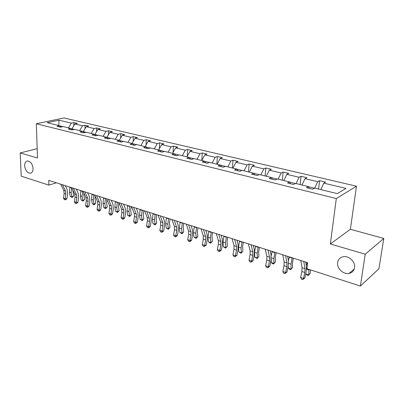 <?xml version="1.0" encoding="UTF-8"?>
<svg xmlns="http://www.w3.org/2000/svg" width="404" height="404" viewBox="0 0 404 404"><rect width="100%" height="100%" fill="white"/><g stroke="black" fill="none" stroke-linecap="round" stroke-linejoin="round"><path stroke-width="0.61" d="M33.067 168.433C33.042 171.326 32.078 172.937 30.164 173.255C27.113 172.806 25.275 170.331 24.654 165.837C24.659 162.913 25.639 161.297 27.583 160.974C30.628 161.438 32.456 163.928 33.067 168.433M354.54 267.726C353.954 270.801 352.152 272.695 349.127 273.402C343.38 274.755 336.613 268.276 337.643 262.509C338.204 259.358 340.057 257.434 343.198 256.732C348.874 255.464 355.631 261.959 354.54 267.726M356.474 186.204L63.994 117.943L36.325 123.75L336.305 198.556L356.474 186.204L350.389 229.29L330.356 243.96L365.221 254.192L383.8 238.461L350.389 229.29M383.8 238.461L378.927 268.741L360.383 286.057L365.221 254.192M37.183 148.692L20.2 152.924L21.22 176.164L48.899 185.133L56.373 182.805M62.984 126.644L59.701 125.841M68.382 127.876L71.341 123.129L73.775 122.589L73.821 125.735M58.863 125.548L58.954 120.185L71.341 123.129M74.387 129.437L71.902 128.826L74.912 123.978L77.341 123.432L73.775 122.589M74.912 123.978L82.588 125.801L85.007 125.245L85.037 128.664M86.118 132.305L83.234 131.598L86.254 126.674L88.673 126.114L85.007 125.245M86.254 126.674L94.147 128.548L96.556 127.972L96.566 131.694M98.197 135.259L94.895 134.451L97.925 129.447L100.328 128.866L96.556 127.972M97.925 129.447L106.045 131.376L108.439 130.78L108.423 134.825M110.64 138.304L106.903 137.39L109.933 132.3L112.322 131.699L108.439 130.78M109.933 132.3L118.291 134.29L120.665 133.673L120.619 138.077M119.296 140.324L122.291 135.239L124.659 134.618L120.665 133.673M122.291 135.239L130.896 137.284L133.254 136.648L133.168 141.445M132.017 143.435L135.017 138.264L137.37 137.618L133.254 136.648M135.017 138.264L143.885 140.375L146.223 139.713L146.091 144.945M145.122 146.642L148.132 141.38L150.46 140.713L146.223 139.713M148.132 141.38L157.267 143.556L159.58 142.87L159.398 148.586M158.636 149.945L161.645 144.597L163.948 143.9L159.58 142.87M161.645 144.597L171.069 146.834L173.356 146.122L173.109 152.374M172.569 153.353L175.583 147.909L177.861 147.187L173.356 146.122M175.583 147.909L185.305 150.217L187.562 149.48L187.239 156.328M186.946 156.868L189.961 151.328L192.208 150.581L187.562 149.48M189.961 151.328L199.995 153.712L202.222 152.944L201.808 160.464M201.788 160.494L204.803 154.853L207.02 154.081L202.222 152.944M204.803 154.853L215.165 157.318L217.357 156.52L216.872 164.186M217.12 164.246L220.135 158.499L222.311 157.691L217.357 156.52M220.135 158.499L230.841 161.044L232.987 160.216L232.431 167.988M232.962 168.12L235.971 162.262L238.108 161.428L232.987 160.216M235.971 162.262L247.041 164.893L249.147 164.034L248.505 171.917M249.344 172.124L252.349 166.155L254.439 165.287L249.147 164.034M252.349 166.155L263.797 168.877L265.852 167.983L265.13 175.982M266.286 176.265L269.286 170.18L271.331 169.276L265.852 167.983M269.286 170.18L281.134 172.998L283.143 172.069L282.33 180.189M283.83 180.558L286.82 174.351L288.81 173.407L283.143 172.069M286.82 174.351L299.086 177.265L301.041 176.296L300.132 184.542M302 185.002L304.98 178.664L306.909 177.684L301.041 176.296M304.98 178.664L317.69 181.689L319.579 180.679L318.569 189.052M320.832 189.602L323.796 183.138L325.664 182.118L319.579 180.679M323.796 183.138L345.991 188.416L337.295 193.632L314.716 188.107L317.69 181.689M309.343 188.36L308.51 186.592L306.505 187.663L312.731 189.193L314.716 188.107M308.51 186.592L295.592 183.431L293.541 184.477L287.537 182.997L289.607 181.972L277.154 178.927L275.043 179.921L269.256 178.497L271.382 177.513L259.368 174.573L257.202 175.533L251.616 174.159L253.798 173.215L242.198 170.377L239.981 171.296L234.588 169.968L236.82 169.059L225.609 166.322L223.351 167.206L218.14 165.923L220.412 165.049L209.58 162.403L207.282 163.251L202.242 162.014L204.555 161.171L194.082 158.61L191.743 159.428L186.87 158.232L189.218 157.424L179.078 154.944L176.71 155.732L171.993 154.57L174.377 153.793L164.559 151.394L162.161 152.151L157.595 151.025L160.004 150.278L150.495 147.955L148.066 148.682L143.642 147.596L146.076 146.874L136.865 144.622L134.411 145.324L130.123 144.268L132.583 143.572L123.649 141.39L121.175 142.067L117.019 141.047L119.498 140.375L110.827 138.254L108.338 138.91L104.303 137.916L106.802 137.269L98.389 135.214L95.879 135.845L91.966 134.88L94.48 134.254L86.31 132.26L83.79 132.871L79.987 131.931L82.512 131.33L74.578 129.391L72.043 129.977L68.352 129.073L70.887 128.487L63.181 126.603L60.63 127.174L57.045 126.29L59.59 125.725L47.152 122.685L58.954 120.185M360.383 286.057L306.949 268.741L307.666 262.711L48.763 180.386L48.899 185.133M72.22 129.936L70.887 128.487M71.912 129.603L71.902 128.826M79.618 130.623L82.588 125.801M83.875 132.845L82.512 131.33M83.239 132.143L83.234 131.598M91.173 133.446L94.147 128.548M95.869 135.84L94.48 134.254M94.895 134.734L94.895 134.451M103.06 136.355L106.045 131.376M108.171 138.87L106.802 137.269M115.297 139.345L118.291 134.29M120.841 141.986L119.498 140.375M123.462 141.44L119.599 140.496M127.896 142.425L130.896 137.284M133.901 145.198L132.583 143.572M136.678 144.672L132.684 143.698M140.88 145.602L143.885 140.375M147.369 148.51L146.076 146.874M150.308 148.01L146.177 146.995M154.257 148.874L157.267 143.556M161.262 151.929L160.004 150.278M164.377 151.45L160.1 150.404M168.054 152.247L171.069 146.834M175.599 155.459L174.377 153.793M178.901 155.005L174.467 153.919M182.29 155.727L185.305 150.217M190.41 159.1L189.218 157.424M193.9 158.671L189.309 157.55M196.98 159.317L199.995 153.712M205.707 162.863L204.555 161.171M209.408 162.464L204.646 161.302M212.151 163.029L215.165 157.318M221.523 166.756L220.412 165.049M225.437 166.387L220.498 165.18M227.826 166.862L230.841 161.044M237.88 170.781L236.82 169.059M242.026 170.448L236.901 169.19M244.031 170.826L247.041 164.893M254.808 174.947L253.798 173.215M259.201 174.649L253.874 173.346M260.792 174.922L263.797 168.877M272.341 179.26L271.382 177.513M276.993 179.002L271.458 177.644M278.144 179.164L281.134 172.998M290.506 183.729L289.607 181.972M295.435 183.512L289.678 182.103M296.107 183.557L299.086 177.265M314.565 188.193L308.57 186.724M20.2 152.924L37.501 157.999L36.325 123.75M330.356 243.96L336.305 198.556M60.893 127.114L59.59 125.725M303.747 261.464L305.01 268.695L304.793 272.478L303.52 278.452L304.838 278.013L306.111 272.064L306.434 266.398L305.697 262.085M300.788 260.524L302.081 267.746L301.874 271.518L300.611 277.477L303.52 278.452L302.707 279.608L301.546 279.22L300.611 277.477M304.838 278.013L302.707 279.608M310.282 269.821L310.242 273.261L308.813 274.942L308.878 269.367M305.929 273.988L308.813 274.942L308.363 275.462L307.212 275.084L305.929 273.988L305.939 272.867M306.318 265.711L307.141 262.544M285.562 255.681L287.002 262.853L286.845 266.584L285.623 272.468L286.991 272.059L288.209 266.201L288.451 260.61L287.608 256.333M282.709 254.773L284.179 261.933L284.027 265.66L282.81 271.523L285.623 272.468L284.865 273.619L283.744 273.24L282.81 271.523M286.991 272.059L284.865 273.619M268.004 250.101L269.614 257.207L269.508 260.893L268.332 266.68L269.746 266.307L270.917 260.54L271.084 255.02L270.135 250.778M265.246 249.223L266.882 256.318L266.786 259.999L265.615 265.771L268.332 266.68L267.63 267.827L266.544 267.463L265.615 265.771M269.746 266.307L267.63 267.827M293.319 258.151L292.516 262.57L292.546 267.468L290.693 269.63L289.582 269.266L288.294 268.18L288.274 265.893M288.294 268.18L291.082 269.099L291.047 264.191L292.168 257.782M288.456 260.615L289.36 256.888M290.693 269.63L292.546 267.468M276.094 252.672L275.331 257.025L275.437 261.873L273.614 263.994L272.538 263.64L271.251 262.57L271.16 259.085M271.251 262.57L273.947 263.453L273.831 258.6L274.897 252.293M271.21 255.772L272.18 251.429M273.614 263.994L275.437 261.873M251.046 244.708L252.808 251.753L252.752 255.394L251.621 261.095L253.076 260.742L254.207 255.065L254.293 249.616L253.252 245.41M248.379 243.859L250.167 250.894L250.121 254.53L248.995 260.216L251.621 261.095L250.97 262.231L249.919 261.883L248.995 260.216M253.076 260.742L250.97 262.231M259.439 247.374L258.712 251.667L258.893 256.454L257.101 258.545L254.767 257.136L254.565 252.349L255.57 246.147M254.767 257.136L257.373 257.994L257.186 253.197L258.196 246.98M257.101 258.545L258.893 256.454M234.648 239.496L236.557 246.475L236.547 250.076L235.456 255.687L236.951 255.363L238.037 249.773L238.057 244.39L236.936 240.218M232.073 238.673L234.002 245.647L234.002 249.238L232.916 254.838L235.456 255.687L234.855 256.823L233.84 256.479L232.916 254.838M236.951 255.363L234.855 256.823M243.324 242.254L242.637 246.48L242.885 251.217L241.112 253.268L238.82 251.884L238.547 247.147L239.496 241.037M238.82 251.884L241.339 252.717L241.082 247.97L242.036 241.844M241.112 253.268L242.885 251.217M218.796 234.451L220.837 241.375L220.867 244.925L219.816 250.455L221.341 250.157L222.392 244.647L222.352 239.33L221.145 235.199M216.302 233.658L218.362 240.572L218.402 244.117L217.357 249.632L219.816 250.455L219.261 251.586L218.276 251.253L217.357 249.632M221.341 250.157L219.261 251.586M227.725 237.294L227.068 241.461L227.386 246.142L225.639 248.162L223.377 246.799L223.043 242.117L223.942 236.088M223.377 246.799L225.816 247.602L225.493 242.91L226.402 236.87M225.639 248.162L227.386 246.142M203.449 229.573L205.616 236.436L205.686 239.946L204.677 245.39L206.232 245.117L207.247 239.688L207.141 234.436L205.863 230.341M201.035 228.805L203.222 235.658L203.303 239.158L202.293 244.597L204.677 245.39L204.161 246.516L203.207 246.193L202.293 244.597M206.232 245.117L204.161 246.516M212.62 232.487L211.994 236.598L212.373 241.228L210.651 243.213L208.413 241.87L208.025 237.239L208.878 231.3M208.413 241.87L210.782 242.647L210.398 238.012L211.262 232.058M210.651 243.213L210.782 242.647L212.373 241.228M188.592 224.851L190.875 231.649L190.986 235.118L190.006 240.486L191.597 240.234L192.572 234.886L192.41 229.694L191.062 225.634M186.254 224.104L188.552 230.896L188.673 234.355L187.698 239.713L190.006 240.486L189.532 241.602L188.612 241.289L187.698 239.713M191.597 240.234L190.168 241.496L189.532 241.602M197.98 227.836L197.389 231.886L197.819 236.466L196.122 238.421L193.92 237.097L193.471 232.517L194.279 226.659M193.92 237.097L196.213 237.85L195.773 233.265L196.591 227.391M196.122 238.421L196.213 237.85L197.819 236.466M174.2 220.271L176.588 227.013L176.735 230.442L175.791 235.734L177.406 235.502L178.351 230.224L178.134 225.099L176.725 221.074M171.937 219.554L174.341 226.285L174.493 229.704L173.553 234.982L175.791 235.734L175.356 236.84L174.462 236.542L173.553 234.982M177.406 235.502L176.003 236.744L175.356 236.84M183.79 223.321L183.224 227.316L183.709 231.846L182.037 233.77L179.861 232.467L179.361 227.937L180.128 222.16M179.861 232.467L182.083 233.199L181.593 228.659L182.366 222.872M182.037 233.77L182.083 233.199L183.709 231.846M160.252 215.837L162.736 222.518L162.918 225.902L162.009 231.123L163.645 230.911L164.559 225.71L164.292 220.645L162.822 216.655M158.06 215.14L160.56 221.811L160.747 225.19L159.838 230.396L162.009 231.123L161.61 232.224L160.742 231.931L159.838 230.396M163.645 230.911L162.267 232.138L161.61 232.224M170.028 218.943L169.488 222.887L170.023 227.366L168.372 229.26L166.226 227.972L165.675 223.493L166.403 217.791M166.226 227.972L168.382 228.684L167.842 224.2L168.574 218.483M168.372 229.26L168.382 228.684L170.023 227.366M146.728 211.534L149.308 218.16L149.52 221.503L148.637 226.649L150.298 226.457L151.177 221.326L150.864 216.322L149.339 212.368M144.597 210.858L147.192 217.473L147.409 220.811L146.531 225.947L148.637 226.649L148.273 227.745L147.43 227.462L146.531 225.947M150.298 226.457L148.935 227.664L148.273 227.745M156.671 214.696L156.156 218.584L156.737 223.018L155.106 224.882L152.99 223.614L152.394 219.185L153.086 213.559M152.99 223.614L155.086 224.306L154.495 219.867L155.192 214.231M155.106 224.882L155.086 224.306L156.737 223.018M133.608 207.363L136.269 213.928L136.512 217.236L135.663 222.311L137.345 222.134L138.193 217.074L137.835 212.125L136.259 208.206M131.542 206.707L134.219 213.262L134.466 216.564L133.618 221.624L135.663 222.311L135.33 223.397L134.512 223.124L133.618 221.624M137.345 222.134L136.002 223.326L135.33 223.397M143.703 210.575L143.218 214.413L143.839 218.796L142.228 220.635L140.143 219.382L139.501 214.999L140.158 209.449M140.143 219.382L142.173 220.054L141.541 215.66L142.203 210.1M142.228 220.635L142.173 220.054L143.839 218.796M120.872 203.313L123.614 209.822L123.887 213.09L123.063 218.094L124.76 217.938L125.583 212.948L125.184 208.055L123.558 204.172M119.135 210.711L117.569 212.494L115.529 211.277L117.448 211.908L119.135 210.711L118.433 206.419L118.872 202.692L121.619 209.176L121.897 212.438L121.079 217.433L123.063 218.094L122.76 219.175L121.968 218.907L121.079 217.433M124.76 217.938L123.442 219.109L122.76 219.175M131.108 206.57L130.643 210.358L131.31 214.696L129.724 216.504L127.659 215.271L126.982 210.933L127.603 205.454M127.659 215.271L129.633 215.923L128.962 211.58L129.588 206.085M129.724 216.504L129.633 215.923L131.31 214.696M108.504 199.384L111.322 205.833L111.62 209.065L110.827 214.004L112.539 213.857L113.337 208.934L112.898 204.101L111.231 200.248M106.56 198.763L109.388 205.202L109.686 208.429L108.898 213.357L110.827 214.004L110.55 215.074L109.782 214.817L108.898 213.357M112.539 213.857L111.236 215.019L110.55 215.074M115.529 211.277L114.812 206.984L115.403 201.576M117.569 212.494L116.741 207.611L117.332 202.192M96.495 195.566L99.379 201.955L99.702 205.151L98.935 210.024L100.662 209.898L101.429 205.04L100.96 200.253L99.248 196.44M94.602 194.96L97.5 201.344L97.824 204.535L97.056 209.398L98.935 210.024L98.687 211.09L97.935 210.838L97.056 209.398M100.662 209.898L99.379 211.04L98.687 211.09M106.823 199.369L106.56 202.591L107.297 206.833L105.752 208.595L105.005 208.348L103.737 207.393L102.985 203.146L103.545 197.803M103.737 207.393L105.606 208.004L104.858 203.752L105.424 198.404M105.752 208.595L105.606 208.004L107.297 206.833M84.82 191.855L87.774 198.187L88.117 201.349L87.37 206.156L89.112 206.045L89.86 201.248L89.35 196.521L87.602 192.738M82.982 191.269L85.941 197.591L86.289 200.748L85.547 205.55L87.37 206.156L87.148 207.217L86.421 206.974L85.547 205.55M89.112 206.045L87.85 207.171L87.148 207.217M95.137 196.137L95.016 198.864L95.783 203.066L94.258 204.803L93.531 204.56L92.269 203.616L91.486 199.414L92.016 194.137M92.269 203.616L94.087 204.212L93.309 200.005L93.839 194.718M94.258 204.803L94.087 204.212L95.783 203.066M73.472 188.244L76.482 194.521L76.846 197.647L76.129 202.399L77.881 202.298L78.603 197.561L78.063 192.885L76.28 189.138M71.685 187.673L74.705 193.945L75.068 197.066L74.351 201.803L76.129 202.399L75.932 203.449L75.22 203.212L74.351 201.803M77.881 202.298L76.634 203.409L75.932 203.449M83.79 192.996L83.785 195.243L84.588 199.399L83.078 201.111L81.113 199.94L80.295 195.783L80.8 190.572M81.113 199.94L82.881 200.52L82.068 196.359L82.573 191.137M83.078 201.111L82.881 200.52L84.588 199.399M62.438 184.734L65.498 190.961L65.887 194.051L65.185 198.738L66.953 198.652L67.65 193.976L67.079 189.35L65.266 185.633M60.696 184.179L63.766 190.395L64.155 193.481L63.463 198.162L65.185 198.738L65.014 199.783L64.327 199.551L63.463 198.162M66.953 198.652L65.721 199.748L65.014 199.783M72.786 189.956L73.685 195.834L72.195 197.521L70.256 196.364L69.407 192.248L69.882 187.102M70.256 196.364L71.973 196.93L71.134 192.809L71.614 187.653M72.195 197.521L71.973 196.93L73.685 195.834M305.01 268.695L302.081 267.746M304.793 272.478L301.874 271.518M306.525 269.216L308.863 269.973M307.04 262.858L307.626 263.044M287.002 262.853L284.179 261.933M286.845 266.584L284.027 265.66M269.614 257.207L266.882 256.318M269.508 260.893L266.786 259.999M288.597 263.393L291.047 264.191M289.264 257.197L292.072 258.09M271.276 257.772L273.831 258.6M272.084 251.727L274.801 252.591M252.808 251.753L250.167 250.894M252.752 255.394L250.121 254.53M254.565 252.349L257.186 253.197M255.474 246.44L258.1 247.278M236.557 246.475L234.002 245.647M236.547 250.076L234.002 249.238M238.547 247.147L241.082 247.97M239.405 241.324L241.946 242.137M220.837 241.375L218.362 240.572M220.867 244.925L218.402 244.117M223.043 242.117L225.493 242.91M223.851 236.375L226.311 237.158M205.616 236.436L203.222 235.658M205.686 239.946L203.303 239.158M208.025 237.239L210.398 238.012M208.787 231.578L211.166 232.34M190.875 231.649L188.552 230.896M190.986 235.118L188.673 234.355M193.471 232.517L195.773 233.265M194.188 226.932L196.501 227.669M176.588 227.013L174.341 226.285M176.735 230.442L174.493 229.704M179.361 227.937L181.593 228.659M180.038 222.432L182.28 223.144M162.736 222.518L160.56 221.811M162.918 225.902L160.747 225.19M165.675 223.493L167.842 224.2M166.317 218.064L168.488 218.751M149.308 218.16L147.192 217.473M149.52 221.503L147.409 220.811M152.394 219.185L154.495 219.867M153 213.822L155.106 214.494M136.269 213.928L134.219 213.262M136.512 217.236L134.466 216.564M139.501 214.999L141.541 215.66M140.072 209.706L142.117 210.358M123.614 209.822L121.619 209.176M123.887 213.09L121.897 212.438M126.982 210.933L128.962 211.58M127.518 205.712L129.502 206.343M111.322 205.833L109.388 205.202M111.62 209.065L109.686 208.429M114.812 206.984L116.741 207.611M115.317 201.828L117.251 202.444M99.379 201.955L97.5 201.344M99.702 205.151L97.824 204.535M102.985 203.146L104.858 203.752M103.459 198.056L105.338 198.652M87.774 198.187L85.941 197.591M88.117 201.349L86.289 200.748M91.486 199.414L93.309 200.005M91.93 194.385L93.758 194.965M76.482 194.521L74.705 193.945M76.846 197.647L75.068 197.066M80.295 195.783L82.068 196.359M80.714 190.814L82.492 191.38M65.498 190.961L63.766 190.395M65.887 194.051L64.155 193.481M69.407 192.248L71.134 192.809M69.801 187.34L71.533 187.89M30.164 173.255L31.159 172.973M349.127 273.402L354.237 268.993"/></g></svg>
